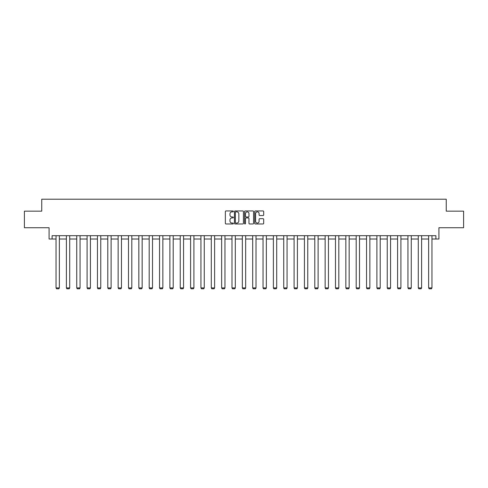 <?xml version="1.0" encoding="UTF-8"?>
<svg xmlns="http://www.w3.org/2000/svg" width="488" height="488" viewBox="0 0 488 488"><rect width="100%" height="100%" fill="white"/><g stroke="black" fill="none" stroke-linecap="round" stroke-linejoin="round"><path stroke-width="0.73" d="M233.386 211.402A0.458 0.458 0 0 0 232.929 210.944L226.011 210.944A0.653 0.653 0 0 0 225.358 211.597L225.358 223.315A0.653 0.653 0 0 0 226.011 223.968L232.929 223.968A0.458 0.458 0 0 0 233.386 223.51A0.458 0.458 0 0 0 232.929 223.059L232.032 223.059A2.086 2.086 0 0 1 229.952 220.972L229.952 219.996A2.086 2.086 0 0 1 232.032 217.91L232.929 217.91A0.458 0.458 0 0 0 233.386 217.453A0.458 0.458 0 0 0 232.929 217.001L232.032 217.001A2.086 2.086 0 0 1 229.952 214.915L229.952 213.939A2.086 2.086 0 0 1 232.032 211.853L232.929 211.853A0.458 0.458 0 0 0 233.386 211.402M52.1 239.016L52.1 235.698L435.9 235.698L435.9 239.016L438.919 239.016L438.919 227.737L463.6 227.737L463.6 211.151L446.252 211.151L446.252 199.214L41.748 199.214L41.748 211.151L24.4 211.151L24.4 227.737L49.081 227.737L49.081 239.016L56.047 239.016M263.032 215.537A0.653 0.653 0 0 0 263.685 214.885L263.685 211.597A0.653 0.653 0 0 0 263.032 210.944L255.346 210.944A0.653 0.653 0 0 0 254.693 211.597L254.693 223.315A0.653 0.653 0 0 0 255.346 223.968L263.032 223.968A0.653 0.653 0 0 0 263.685 223.315L263.685 219.344A0.653 0.653 0 0 0 263.032 218.691L259.744 218.691A0.653 0.653 0 0 0 259.091 219.344L259.091 221.314A1.745 1.745 0 0 1 257.353 223.059A1.745 1.745 0 0 1 255.608 221.314L255.608 213.598A1.745 1.745 0 0 1 257.353 211.853A1.745 1.745 0 0 1 259.091 213.598L259.091 214.885A0.653 0.653 0 0 0 259.744 215.537L263.032 215.537M243.433 211.597A0.653 0.653 0 0 0 242.78 210.944L235.094 210.944A0.653 0.653 0 0 0 234.441 211.597L234.441 223.315A0.653 0.653 0 0 0 235.094 223.968L242.78 223.968A0.653 0.653 0 0 0 243.433 223.315L243.433 211.597M245.22 210.944L252.906 210.944A0.653 0.653 0 0 1 253.559 211.597L253.559 223.315A0.653 0.653 0 0 1 252.906 223.968L249.618 223.968A0.653 0.653 0 0 1 248.965 223.315L248.965 218.563A0.653 0.653 0 0 0 248.313 217.91L246.135 217.91A0.653 0.653 0 0 0 245.482 218.563L245.482 223.51A0.458 0.458 0 0 1 245.025 223.968A0.458 0.458 0 0 1 244.567 223.51L244.567 211.597A0.653 0.653 0 0 1 245.22 210.944M59.365 239.016L66.398 239.016M69.711 239.016L76.744 239.016M80.062 239.016L87.096 239.016M90.414 239.016L97.447 239.016M100.76 239.016L107.793 239.016M111.112 239.016L118.145 239.016M121.463 239.016L128.496 239.016M131.809 239.016L138.842 239.016M142.161 239.016L149.194 239.016M152.512 239.016L159.546 239.016M162.858 239.016L169.891 239.016M173.209 239.016L180.243 239.016M183.561 239.016L190.594 239.016M193.913 239.016L200.94 239.016M204.258 239.016L211.292 239.016M214.61 239.016L221.644 239.016M224.962 239.016L231.989 239.016M235.308 239.016L242.341 239.016M245.659 239.016L252.692 239.016M256.011 239.016L263.038 239.016M266.356 239.016L273.39 239.016M276.708 239.016L283.741 239.016M287.06 239.016L294.087 239.016M297.406 239.016L304.439 239.016M307.757 239.016L314.79 239.016M318.109 239.016L325.142 239.016M328.454 239.016L335.488 239.016M338.806 239.016L345.84 239.016M349.158 239.016L356.191 239.016M359.504 239.016L366.537 239.016M369.855 239.016L376.889 239.016M380.207 239.016L387.24 239.016M390.553 239.016L397.586 239.016M400.904 239.016L407.938 239.016M411.256 239.016L418.289 239.016M421.601 239.016L428.635 239.016M431.953 239.016L435.9 239.016M235.814 211.853A0.458 0.458 0 0 0 235.356 212.31L235.356 222.601A0.458 0.458 0 0 0 235.814 223.059L236.753 223.059A2.086 2.086 0 0 0 238.839 220.972L238.839 213.939A2.086 2.086 0 0 0 236.753 211.853L235.814 211.853M248.965 213.628A1.745 1.745 0 0 0 247.221 211.89A1.745 1.745 0 0 0 245.482 213.628L245.482 216.349A0.653 0.653 0 0 0 246.135 217.001L248.313 217.001A0.653 0.653 0 0 0 248.965 216.349L248.965 213.628M59.365 235.698L59.365 287.926L56.047 287.926L56.047 235.698M59.365 287.926L58.865 288.786L56.541 288.786L56.047 287.926M69.711 235.698L69.711 287.926L66.398 287.926L66.398 235.698M69.711 287.926L69.217 288.786L66.893 288.786L66.398 287.926M80.062 235.698L80.062 287.926L76.744 287.926L76.744 235.698M80.062 287.926L79.568 288.786L77.244 288.786L76.744 287.926M90.414 235.698L90.414 287.926L87.096 287.926L87.096 235.698M90.414 287.926L89.914 288.786L87.596 288.786L87.096 287.926M100.76 235.698L100.76 287.926L97.447 287.926L97.447 235.698M100.76 287.926L100.266 288.786L97.942 288.786L97.447 287.926M111.112 235.698L111.112 287.926L107.793 287.926L107.793 235.698M111.112 287.926L110.617 288.786L108.293 288.786L107.793 287.926M121.463 235.698L121.463 287.926L118.145 287.926L118.145 235.698M121.463 287.926L120.963 288.786L118.645 288.786L118.145 287.926M131.809 235.698L131.809 287.926L128.496 287.926L128.496 235.698M131.809 287.926L131.315 288.786L128.991 288.786L128.496 287.926M142.161 235.698L142.161 287.926L138.842 287.926L138.842 235.698M142.161 287.926L141.666 288.786L139.342 288.786L138.842 287.926M152.512 235.698L152.512 287.926L149.194 287.926L149.194 235.698M152.512 287.926L152.012 288.786L149.694 288.786L149.194 287.926M162.858 235.698L162.858 287.926L159.546 287.926L159.546 235.698M162.858 287.926L162.364 288.786L160.04 288.786L159.546 287.926M173.209 235.698L173.209 287.926L169.891 287.926L169.891 235.698M173.209 287.926L172.715 288.786L170.391 288.786L169.891 287.926M183.561 235.698L183.561 287.926L180.243 287.926L180.243 235.698M183.561 287.926L183.061 288.786L180.743 288.786L180.243 287.926M193.913 235.698L193.913 287.926L190.594 287.926L190.594 235.698M193.913 287.926L193.413 288.786L191.089 288.786L190.594 287.926M204.258 235.698L204.258 287.926L200.94 287.926L200.94 235.698M204.258 287.926L203.764 288.786L201.44 288.786L200.94 287.926M214.61 235.698L214.61 287.926L211.292 287.926L211.292 235.698M214.61 287.926L214.11 288.786L211.792 288.786L211.292 287.926M224.962 235.698L224.962 287.926L221.644 287.926L221.644 235.698M224.962 287.926L224.462 288.786L222.138 288.786L221.644 287.926M235.308 235.698L235.308 287.926L231.989 287.926L231.989 235.698M235.308 287.926L234.813 288.786L232.489 288.786L231.989 287.926M245.659 235.698L245.659 287.926L242.341 287.926L242.341 235.698M245.659 287.926L245.159 288.786L242.841 288.786L242.341 287.926M256.011 235.698L256.011 287.926L252.692 287.926L252.692 235.698M256.011 287.926L255.511 288.786L253.187 288.786L252.692 287.926M266.356 235.698L266.356 287.926L263.038 287.926L263.038 235.698M266.356 287.926L265.862 288.786L263.538 288.786L263.038 287.926M276.708 235.698L276.708 287.926L273.39 287.926L273.39 235.698M276.708 287.926L276.208 288.786L273.89 288.786L273.39 287.926M287.06 235.698L287.06 287.926L283.741 287.926L283.741 235.698M287.06 287.926L286.56 288.786L284.236 288.786L283.741 287.926M297.406 235.698L297.406 287.926L294.087 287.926L294.087 235.698M297.406 287.926L296.911 288.786L294.587 288.786L294.087 287.926M307.757 235.698L307.757 287.926L304.439 287.926L304.439 235.698M307.757 287.926L307.257 288.786L304.939 288.786L304.439 287.926M318.109 235.698L318.109 287.926L314.79 287.926L314.79 235.698M318.109 287.926L317.609 288.786L315.285 288.786L314.79 287.926M328.454 235.698L328.454 287.926L325.142 287.926L325.142 235.698M328.454 287.926L327.96 288.786L325.636 288.786L325.142 287.926M338.806 235.698L338.806 287.926L335.488 287.926L335.488 235.698M338.806 287.926L338.306 288.786L335.988 288.786L335.488 287.926M349.158 235.698L349.158 287.926L345.84 287.926L345.84 235.698M349.158 287.926L348.658 288.786L346.334 288.786L345.84 287.926M359.504 235.698L359.504 287.926L356.191 287.926L356.191 235.698M359.504 287.926L359.009 288.786L356.685 288.786L356.191 287.926M369.855 235.698L369.855 287.926L366.537 287.926L366.537 235.698M369.855 287.926L369.355 288.786L367.037 288.786L366.537 287.926M380.207 235.698L380.207 287.926L376.889 287.926L376.889 235.698M380.207 287.926L379.707 288.786L377.383 288.786L376.889 287.926M390.553 235.698L390.553 287.926L387.24 287.926L387.24 235.698M390.553 287.926L390.058 288.786L387.734 288.786L387.24 287.926M400.904 235.698L400.904 287.926L397.586 287.926L397.586 235.698M400.904 287.926L400.404 288.786L398.086 288.786L397.586 287.926M411.256 235.698L411.256 287.926L407.938 287.926L407.938 235.698M411.256 287.926L410.756 288.786L408.432 288.786L407.938 287.926M421.601 235.698L421.601 287.926L418.289 287.926L418.289 235.698M421.601 287.926L421.107 288.786L418.783 288.786L418.289 287.926M431.953 235.698L431.953 287.926L428.635 287.926L428.635 235.698M431.953 287.926L431.459 288.786L429.135 288.786L428.635 287.926"/></g></svg>
